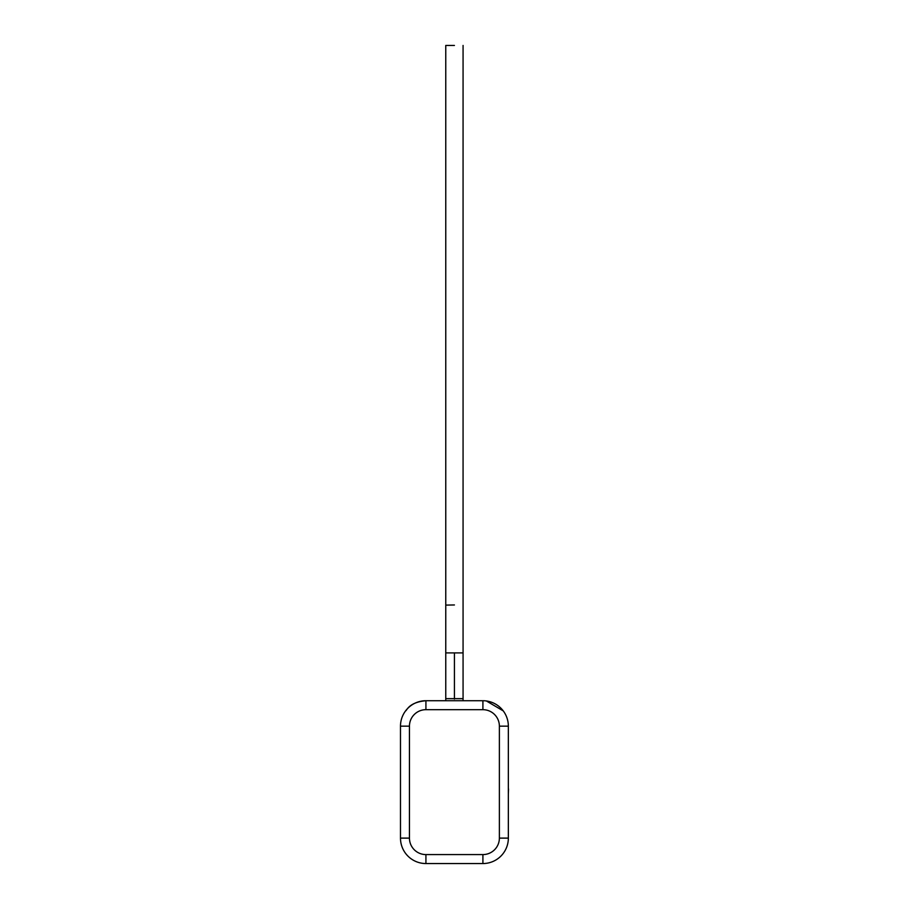 <?xml version="1.0" encoding="UTF-8"?>
<svg xmlns="http://www.w3.org/2000/svg" width="909" height="909" viewBox="0 0 909 909"><rect width="100%" height="100%" fill="white"/><g stroke="black" fill="none" stroke-linecap="round" stroke-linejoin="round"><path stroke-width="1.36" d="M508.347 788.898L508.347 766.832M508.517 788.898L508.347 794.182M454.42 45.45L445.762 45.45L454.42 45.45M454.42 604.962L445.762 605.099L454.42 604.962M463.067 700.725L463.067 698.657L445.762 698.657L445.762 652.912L463.067 652.912L463.067 45.45M445.762 698.657L445.762 700.725M499.382 838.109L508.347 838.109A25.441 25.441 0 0 1 482.906 863.55L482.906 854.585L425.923 854.585L482.906 854.585A16.476 16.476 0 0 0 499.382 838.109L499.382 726.166A16.476 16.476 0 0 0 482.906 709.679L425.923 709.679A16.476 16.476 0 0 0 409.448 726.166L400.483 726.166A25.441 25.441 0 0 1 425.923 700.725L482.906 700.725A25.441 25.441 0 0 1 508.347 726.166L508.347 838.109A25.441 25.441 0 0 1 482.906 863.55L425.923 863.55A25.441 25.441 0 0 1 400.483 838.109L400.483 726.166A25.441 25.441 0 0 1 425.923 700.725C408.471 702.316 406.857 710.793 405.573 710.895M503.256 710.895L486.349 700.953M454.42 699.101L454.42 652.992M482.906 709.679L482.906 700.725A25.441 25.441 0 0 1 508.347 726.166L499.382 726.166M409.448 726.166L409.448 838.109A16.476 16.476 0 0 0 425.923 854.585L425.923 863.55A25.441 25.441 0 0 1 400.483 838.109L409.448 838.109M425.923 700.725L425.923 709.679M463.067 698.657L463.067 652.912M445.762 652.912L445.762 45.45"/></g></svg>
